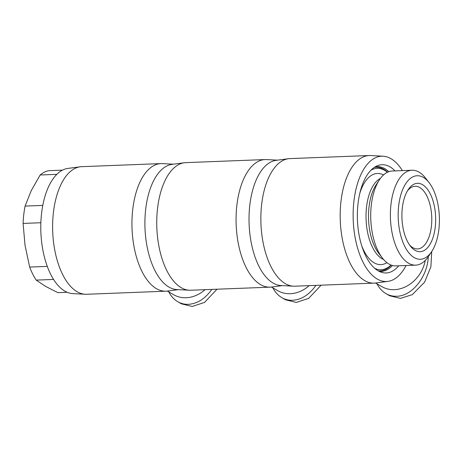 <?xml version="1.0" encoding="UTF-8"?>
<svg xmlns="http://www.w3.org/2000/svg" width="462" height="462" viewBox="0 0 462 462"><rect width="100%" height="100%" fill="white"/><g stroke="black" fill="none" stroke-linecap="round" stroke-linejoin="round"><path stroke-width="0.69" d="M205.041 289.68A31.924 26.53 120.1 0 1 173.637 294.716L167.354 291.072A63.848 31.439 -92.2 0 1 165.933 291.193A63.848 31.439 -92.2 0 1 132.727 209.586A63.848 31.439 -92.2 0 1 160.984 163.6A63.848 31.439 -92.2 0 1 162.41 163.606L173.423 164.189M165.933 291.193L86.608 294.271A63.848 31.439 -92.2 0 1 85.181 294.259A63.848 31.439 -92.2 0 1 53.401 212.659A63.848 31.439 -92.2 0 1 80.244 166.794A63.848 31.439 -92.2 0 1 81.659 166.672L160.984 163.6M85.181 294.259L72.771 293.601A62.705 30.879 -92.2 0 1 41.557 213.461A62.705 30.879 -92.2 0 1 67.914 168.411L80.244 166.794M309.153 285.643A31.924 26.53 120.1 0 1 277.754 290.679L271.465 287.041A63.848 31.439 -92.2 0 1 270.045 287.156L190.719 290.234A63.848 31.439 -92.2 0 1 189.293 290.223L176.882 289.564A62.705 30.879 -92.2 0 1 145.669 209.425A62.705 30.879 -92.2 0 1 172.031 164.374L184.355 162.757A63.848 31.439 -92.2 0 1 185.776 162.636L265.101 159.563A63.848 31.439 -92.2 0 1 266.522 159.575L277.535 160.158M217.001 289.218L204.545 302.414L192.18 306.473L181.451 303.834L177.743 301.686C174.001 299.492 171.004 296.223 168.74 291.874M211.804 289.414C205.203 298.723 197.424 303.69 188.473 304.325C184.621 304.458 181.04 303.58 177.743 301.686M429.082 182.617L425.531 178.049A47.494 23.389 87.8 0 0 411.988 170.235A47.494 23.389 87.8 0 0 390.968 204.447A47.494 23.389 87.8 0 0 415.667 265.148A47.494 23.389 87.8 0 0 428.563 256.312L431.756 251.484A41.794 20.576 87.8 0 0 438.9 229.158A41.794 20.576 87.8 0 0 429.082 182.617A41.794 20.576 87.8 0 0 398.671 205.844A41.794 20.576 87.8 0 0 407.877 251.576A41.794 20.576 87.8 0 0 431.756 251.484M411.988 170.235L392.313 170.998A47.494 23.389 87.8 0 0 379.412 179.833A47.494 23.389 87.8 0 0 371.292 205.209A47.494 23.389 87.8 0 0 382.444 258.096A47.494 23.389 87.8 0 0 395.992 265.91L415.667 265.148M379.412 179.833L376.126 184.812A41.615 20.49 87.8 0 0 369.011 207.045A41.615 20.49 87.8 0 0 378.782 253.39L382.444 258.096M380.434 178.384A41.615 20.49 87.8 0 0 366.528 207.138A41.615 20.49 87.8 0 0 383.576 259.465M383.524 174.942L383.344 174.855A45.605 22.459 87.8 0 0 359.754 193.52M40.87 222.736L23.1 223.423L25.029 245.305L29.666 267.076L47.297 266.395M23.1 223.423A61.279 30.174 -92.2 0 1 23.764 214.576A61.279 30.174 -92.2 0 1 25.075 206.098L42.775 205.411M407.374 190.973A31.352 15.437 -92.2 0 1 415.09 186.267A31.352 15.437 -92.2 0 1 431.398 226.34A31.352 15.437 -92.2 0 1 417.521 248.926A31.352 15.437 -92.2 0 1 409.465 244.831M402.321 207.958A34.205 16.84 87.8 0 0 410.354 246.05A34.205 16.84 87.8 0 0 435.25 227.038A34.205 16.84 87.8 0 0 427.714 189.611A34.205 16.84 87.8 0 0 408.171 189.686A34.205 16.84 87.8 0 0 402.321 207.958M387.63 172.159A51.877 25.543 87.8 0 0 376.12 167.238A51.877 25.543 87.8 0 0 374.185 167.463M378.187 270.836A51.877 25.543 87.8 0 0 380.139 270.911A51.877 25.543 87.8 0 0 391.233 265.119M391.002 265.026A50.733 24.983 -92.2 0 1 374.746 268.347M189.293 290.223A63.848 31.439 -92.2 0 1 157.519 208.628A63.848 31.439 -92.2 0 1 184.355 162.757M425.265 260.424A31.924 26.53 120.1 0 1 381.866 286.648L375.583 283.004A63.848 31.439 -92.2 0 1 374.156 283.125L294.837 286.197A63.848 31.439 -92.2 0 1 293.41 286.186L280.994 285.528A62.705 30.879 -92.2 0 1 249.786 205.388A62.705 30.879 -92.2 0 1 276.143 160.337L288.467 158.72A63.848 31.439 -92.2 0 1 289.888 158.599L369.213 155.527A63.848 31.439 -92.2 0 1 370.639 155.538L383.05 156.196A62.705 30.879 -92.2 0 1 402.39 170.605M270.045 287.156A63.848 31.439 -92.2 0 1 236.844 205.55A63.848 31.439 -92.2 0 1 265.101 159.563M321.113 285.181L308.656 298.377L296.292 302.437L285.562 299.798L281.86 297.655C278.118 295.455 275.115 292.186 272.851 287.843M315.916 285.383C309.315 294.687 301.542 299.659 292.59 300.294C288.733 300.427 285.158 299.543 281.86 297.655M293.41 286.186A63.848 31.439 -92.2 0 1 261.631 204.591A63.848 31.439 -92.2 0 1 288.467 158.72M406.069 265.517A62.705 30.879 -92.2 0 1 387.901 281.387A62.705 30.879 -92.2 0 1 353.898 201.351A62.705 30.879 -92.2 0 1 383.05 156.196M374.156 283.125A63.848 31.439 -92.2 0 1 340.956 201.513A63.848 31.439 -92.2 0 1 369.213 155.527M375.127 166.863A52.443 25.826 -92.2 0 1 377.09 166.632A52.443 25.826 -92.2 0 1 388.808 171.679M398.729 265.806A54.158 26.669 -92.2 0 1 381.624 272.349A54.158 26.669 -92.2 0 1 358.015 203.736A54.158 26.669 -92.2 0 1 377.489 165.691A54.158 26.669 -92.2 0 1 395.05 170.894M431.727 251.519L430.902 266.736L424.601 282.172L412.3 294.629L400.41 298.4L389.674 295.761L385.972 293.618C382.23 291.418 379.233 288.149 376.969 283.807M428.262 256.762C427.598 276.669 412.04 296.136 396.702 296.257C392.85 296.39 389.27 295.513 385.972 293.618M392.446 265.506A52.443 25.826 -92.2 0 1 381.156 271.442A52.443 25.826 -92.2 0 1 379.175 271.367M370.94 170.212A50.733 24.983 -92.2 0 1 387.404 172.268M361.786 245.975A45.605 22.459 87.8 0 0 386.752 262.762L386.925 262.659M53.58 279.429L36.203 280.105L45.674 286.428L57.854 292.648L67.198 292.284M36.203 280.105A61.279 30.174 -92.2 0 1 29.666 267.076M56.82 174.341L40.159 174.988A61.279 30.174 -92.2 0 1 48.672 170.686L62.462 170.149M40.159 174.988L31.26 190.592L25.075 206.098M178.286 289.639L167.348 291.072M374.422 167.302L376.12 167.238M282.397 285.603L271.465 287.041M387.901 281.387L375.577 283.004M378.442 270.975L380.139 270.911"/></g></svg>
